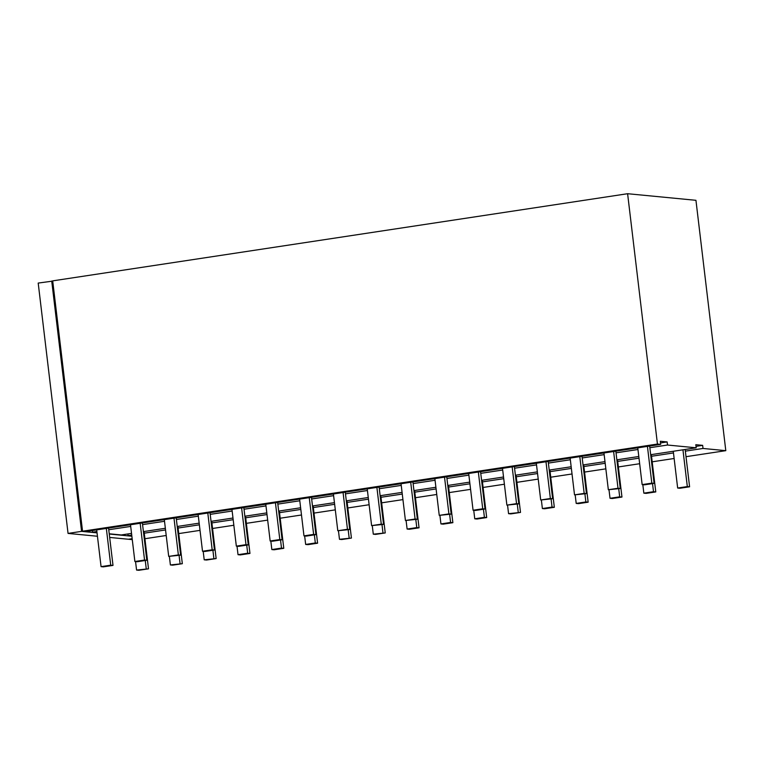 <?xml version="1.0" encoding="UTF-8"?>
<svg xmlns="http://www.w3.org/2000/svg" width="764" height="764" viewBox="0 0 764 764"><rect width="100%" height="100%" fill="white"/><g stroke="black" fill="none" stroke-linecap="round" stroke-linejoin="round"><path stroke-width="1.15" d="M660.507 442.929L667.144 441.926L660.316 441.267L660.679 444.371L85.769 531.534L82.55 531.219L52.697 280.865L627.607 193.712L695.947 200.311L725.8 450.664L703.014 448.458L702.651 445.355L695.813 444.696L696.185 447.799L650.68 454.704M131.532 533.406L121.275 534.962L109.242 533.797M97.009 532.613L92.606 532.193L92.406 530.522M696.014 446.367L702.651 445.355M638.799 456.5L616.863 459.823M604.983 461.628L583.047 464.951M571.166 466.756L549.221 470.08M537.35 471.885L515.404 475.208M503.533 477.003L481.587 480.336M469.717 482.132L447.771 485.465M435.891 487.26L413.954 490.593M402.074 492.388L380.138 495.712M368.258 497.517L346.312 500.84M334.441 502.645L312.495 505.969M300.624 507.774L278.679 511.097M266.808 512.902L244.862 516.225M232.982 518.021L211.045 521.354M199.165 523.149L177.219 526.482M165.349 528.277L143.403 531.61M696.185 447.799L667.516 445.03L667.144 441.926M92.606 532.193L96.875 531.543M108.755 529.739L130.701 526.415M142.572 524.62L164.518 521.287M176.388 519.491L198.334 516.158M210.205 514.363L232.151 511.04M244.031 509.235L265.967 505.911M277.848 504.106L299.794 500.783M311.664 498.978L333.61 495.655M345.481 493.85L367.427 490.526M379.297 488.731L401.243 485.398M413.114 483.602L435.06 480.269M446.94 478.474L468.876 475.141M480.757 473.346L502.702 470.022M514.573 468.217L536.519 464.894M548.39 463.089L570.336 459.766M582.206 457.961L604.152 454.637M616.023 452.832L637.969 449.509M649.849 447.714L667.516 445.03M660.679 444.371L657.451 444.056L82.55 531.219M657.451 444.056L627.607 193.712M131.838 535.984L128.113 535.621L127.913 533.96M128.113 535.621L131.733 535.077M144.253 533.176L165.549 529.949M178.079 528.048L199.366 524.82M211.895 522.92L233.182 519.692M245.712 517.791L266.999 514.564M279.528 512.663L300.825 509.435M313.345 507.535L334.642 504.307M347.162 502.406L368.458 499.179M380.988 497.288L402.275 494.06M414.804 492.159L436.091 488.931M448.621 487.031L469.908 483.803M482.437 481.903L503.734 478.675M516.254 476.774L537.55 473.546M550.07 471.646L571.367 468.418M583.897 466.517L605.183 463.29M617.713 461.399L639 458.171M651.53 456.27L673.476 452.937M685.346 451.142L703.014 448.458M132.277 539.623L128.801 539.288L132.172 538.773M144.921 538.725L166.208 535.497M178.738 533.597L200.025 530.369M212.554 528.478L233.851 525.25M246.371 523.35L267.667 520.122M280.187 518.221L301.484 514.993M314.014 513.093L335.3 509.865M347.83 507.964L369.117 504.737M381.647 502.836L402.934 499.608M415.463 497.708L436.76 494.48M449.28 492.579L470.576 489.352M483.096 487.461L504.393 484.233M516.922 482.332L538.209 479.104M550.739 477.204L572.026 473.976M584.556 472.076L605.842 468.848M618.372 466.947L639.669 463.719M652.189 461.819L674.135 458.495M686.005 456.691L725.8 450.664M131.866 536.223L109.271 534.036M97.038 532.861L81.576 531.362L68.053 533.415L38.2 283.072L52.726 281.114M132.162 538.687L128.428 539.25L109.672 537.436M97.439 536.252L68.053 533.415M81.576 531.362L51.723 281.018M647.433 446.377L651.816 483.144L654.099 483.364L649.648 446.042M651.816 483.144L642.152 484.605L644.434 484.825L654.099 483.364M637.768 447.847L642.152 484.605M613.616 451.505L618 488.272L620.282 488.492L615.832 451.171M618 488.272L608.335 489.734L620.282 488.492M603.952 452.966L608.335 489.734M579.8 456.633L584.183 493.391L586.456 493.62L582.006 456.299M584.183 493.391L574.518 494.862L586.456 493.62M570.135 458.094L574.518 494.862M545.983 461.762L550.366 498.52L552.639 498.739L548.189 461.427M550.366 498.52L540.702 499.99L552.639 498.739M536.318 463.223L540.702 499.99M512.157 466.89L516.55 503.648L518.823 503.868L514.373 466.556M516.55 503.648L506.885 505.119L518.823 503.868M502.502 468.351L506.885 505.119M478.34 472.018L482.724 508.776L485.006 508.996L480.556 471.674M482.724 508.776L473.069 510.237L475.342 510.467L485.006 508.996M468.685 473.479L473.069 510.237M444.524 477.137L448.907 513.905L451.19 514.124L446.739 476.803M448.907 513.905L439.243 515.366L451.19 514.124M434.859 478.608L439.243 515.366M410.707 482.265L415.091 519.033L417.373 519.253L412.923 481.931M415.091 519.033L405.426 520.494L417.373 519.253M401.043 483.736L405.426 520.494M376.891 487.394L381.274 524.161L383.547 524.381L379.097 487.06M381.274 524.161L371.61 525.622L383.547 524.381M367.226 488.864L371.61 525.622M343.074 492.522L347.458 529.29L349.731 529.509L345.28 492.188M347.458 529.29L337.793 530.751L349.731 529.509M333.41 493.983L337.793 530.751M309.248 497.651L313.632 534.408L315.914 534.628L311.464 497.316M313.632 534.408L303.976 535.879L306.249 536.099L315.914 534.628M299.593 499.112L303.976 535.879M275.432 502.779L279.815 539.537L282.097 539.756L277.647 502.445M279.815 539.537L270.16 541.007L272.433 541.227L282.097 539.756M265.776 504.24L270.16 541.007M241.615 507.907L245.998 544.665L248.281 544.885L243.831 507.573M245.998 544.665L236.334 546.136L238.616 546.356L248.281 544.885M231.95 509.368L236.334 546.136M207.798 513.036L212.182 549.793L214.464 550.013L210.014 512.692M212.182 549.793L202.517 551.255L204.8 551.474L214.464 550.013M198.134 514.497L202.517 551.255M173.982 518.154L178.365 554.922L180.638 555.141L176.188 517.82M178.365 554.922L168.701 556.383L180.638 555.141M164.317 519.625L168.701 556.383M140.165 523.283L144.549 560.05L146.822 560.27L142.371 522.948M144.549 560.05L134.884 561.511L137.157 561.731L146.822 560.27M130.501 524.753L134.884 561.511M106.339 528.411L110.723 565.179L113.005 565.398L108.555 528.077M110.723 565.179L101.068 566.64L103.341 566.859L113.005 565.398M96.684 529.882L101.068 566.64M679.931 488.253L689.596 486.792L687.323 486.572L677.658 488.034L679.931 488.253M685.146 449.471L689.596 486.792M687.323 486.572L682.94 449.805M673.275 451.276L677.658 488.034M646.115 493.382L655.779 491.921L653.497 491.701L643.842 493.162L646.115 493.382M651.329 454.599L655.779 491.921M653.497 491.701L652.532 483.602M642.83 484.672L643.842 493.162M612.298 498.51L621.963 497.049L619.68 496.829L610.025 498.29L612.298 498.51M617.513 459.727L621.963 497.049M619.68 496.829L618.716 488.721M609.004 489.8L610.025 498.29M578.482 503.638L588.146 502.177L585.864 501.958L576.199 503.419L578.482 503.638M583.696 464.856L588.146 502.177M585.864 501.958L584.899 493.85M575.187 494.929L576.199 503.419M544.665 508.767L554.33 507.296L552.047 507.076L542.383 508.547L544.665 508.767M549.879 469.984L554.33 507.296M552.047 507.076L551.083 498.978M541.37 500.057L542.383 508.547M510.849 513.895L520.504 512.424L508.566 513.675L510.849 513.895M516.053 475.112L520.504 512.424M518.231 512.205L517.266 504.106M507.554 505.176L508.566 513.675M477.022 519.023L486.687 517.553L484.414 517.333L474.75 518.804L477.022 519.023M482.237 480.241L486.687 517.553M484.414 517.333L483.44 509.235M473.737 510.304L474.75 518.804M443.206 524.142L452.871 522.681L450.588 522.461L440.933 523.923L443.206 524.142M448.42 485.36L452.871 522.681M450.588 522.461L449.624 514.363M439.921 515.433L440.933 523.923M409.389 529.271L419.054 527.809L416.772 527.59L407.116 529.051L409.389 529.271M414.604 490.488L419.054 527.809M416.772 527.59L415.807 519.491M406.095 520.561L407.116 529.051M375.573 534.399L385.237 532.938L373.29 534.179L375.573 534.399M380.787 495.616L385.237 532.938M382.955 532.718L381.99 524.62M372.278 525.689L373.29 534.179M341.756 539.527L351.421 538.066L339.474 539.308L341.756 539.527M346.971 500.745L351.421 538.066M349.138 537.846L348.174 529.739M338.462 530.818L339.474 539.308M307.94 544.656L317.595 543.194L315.322 542.965L305.657 544.436L307.94 544.656M313.144 505.873L317.595 543.194M315.322 542.965L314.357 534.867M304.645 535.946L305.657 544.436M274.114 549.784L283.778 548.313L281.505 548.094L271.841 549.564L274.114 549.784M279.328 511.001L283.778 548.313M281.505 548.094L280.531 539.995M270.828 541.065L271.841 549.564M240.297 554.912L249.962 553.442L247.679 553.222L238.024 554.693L240.297 554.912M245.511 516.13L249.962 553.442M247.679 553.222L246.715 545.124M237.012 546.193L238.024 554.693M206.481 560.041L216.145 558.57L204.208 559.811L206.481 560.041M211.695 521.249L216.145 558.57M213.863 558.35L212.898 550.252M203.186 551.321L204.208 559.811M172.664 565.159L182.329 563.698L170.382 564.94L172.664 565.159M177.878 526.377L182.329 563.698M180.046 563.479L179.082 555.38M169.369 556.45L170.382 564.94M138.847 570.288L148.502 568.827L136.565 570.068L138.847 570.288M144.062 531.505L148.502 568.827M146.23 568.607L145.265 560.509M135.553 561.578L136.565 570.068"/></g></svg>
